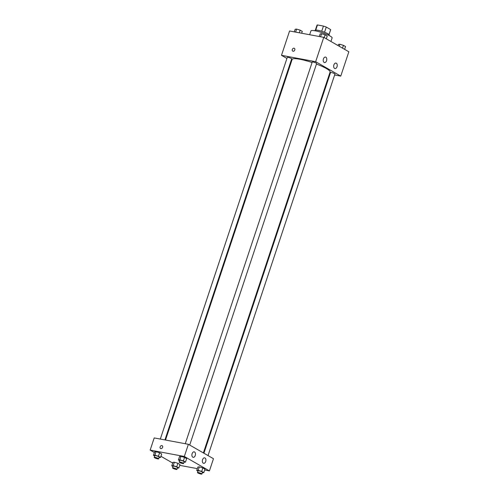 <?xml version="1.0" encoding="UTF-8"?>
<svg xmlns="http://www.w3.org/2000/svg" width="499" height="499" viewBox="0 0 499 499"><rect width="100%" height="100%" fill="white"/><g stroke="black" fill="none" stroke-linecap="round" stroke-linejoin="round"><path stroke-width="0.75" d="M315.742 30.059L317.445 24.95A7.198 1.204 -161.6 0 0 317.008 25.187L315.374 30.108M317.445 24.95L323.439 26.067A7.198 1.204 -161.6 0 1 326.271 27.058L330.669 29.591A7.198 1.204 -161.6 0 1 330.669 29.734L329.034 34.656M328.997 34.612L330.669 29.591M324.543 32.235L326.271 27.058M314.906 30.751L315.05 30.333A7.435 1.248 18.4 0 1 320.09 30.776A7.435 1.248 18.4 0 1 327.799 33.739A7.435 1.248 18.4 0 1 329.159 35.024L329.022 35.448M321.718 31.244L323.439 26.067M330.931 41.473L332.109 37.936A11.153 1.865 -161.6 0 0 322.117 32.647A11.153 1.865 -161.6 0 0 310.939 30.894L309.667 34.724M286.925 58.458L281.48 55.327L289.576 30.982L323.757 37.35L348.845 51.771L340.748 76.116L334.642 74.981M294.36 48.316A1.628 1.235 -60.1 0 0 292.302 49.495A1.628 1.235 119.9 0 1 294.36 48.316A1.628 1.235 119.9 0 1 294.622 50.343A1.628 1.235 119.9 0 1 292.738 51.135A1.628 1.235 119.9 0 1 292.302 49.495A1.628 1.235 -60.1 0 0 292.738 51.135M281.48 55.327L315.661 61.695L323.757 37.35M291.559 61.121L291.036 60.822M330.026 74.12L329.434 74.008M324.132 62.425A2.788 1.746 -79.4 0 1 323.352 59.2A2.788 1.746 -79.4 0 1 325.51 57.073A2.788 1.746 -79.4 0 1 326.72 60.136A2.788 1.746 -79.4 0 1 324.493 62.556A2.788 1.746 -79.4 0 1 324.132 62.425M334.586 68.432A2.788 1.746 -79.4 0 1 333.8 65.207A2.788 1.746 -79.4 0 1 335.964 63.08A2.788 1.746 -79.4 0 1 337.174 66.142A2.788 1.746 -79.4 0 1 334.941 68.563A2.788 1.746 -79.4 0 1 334.586 68.432M315.661 61.695L340.748 76.116M189.714 445.058L316.634 63.516A2.327 0.387 -161.6 0 0 314.557 62.412A2.327 0.387 -161.6 0 0 312.224 62.051L185.266 443.711M208.027 455.587L334.948 74.045A2.327 0.387 -161.6 0 0 332.87 72.941A2.327 0.387 -161.6 0 0 330.538 72.573L203.916 453.223M164.926 439.925L291.684 58.863A2.327 0.387 -161.6 0 0 289.601 57.765A2.327 0.387 -161.6 0 0 287.274 57.397L160.31 439.064M203.386 452.917L330.095 72.037A20.004 3.35 -161.6 0 0 316.453 64.065M312.075 62.512A20.004 3.35 -161.6 0 0 292.133 59.406L165.512 440.031M213.472 458.712L188.385 444.297L184.337 456.466L209.424 470.888L213.472 458.712M154.378 452.524L150.155 450.098L154.203 437.922L188.385 444.297M192.109 453.685A2.788 1.746 -79.4 0 1 194.192 451.844A2.788 1.746 -79.4 0 1 195.396 454.907A2.788 1.746 -79.4 0 1 193.169 457.327A2.788 1.746 -79.4 0 1 192.814 457.196A2.788 1.746 -79.4 0 1 192.109 453.685M205.7 461.494A2.788 1.746 -79.4 0 1 203.623 463.334A2.788 1.746 -79.4 0 1 203.261 463.203A2.788 1.746 -79.4 0 1 202.482 459.984A2.788 1.746 -79.4 0 1 204.64 457.851A2.788 1.746 -79.4 0 1 205.7 461.494M174.357 462.217L172.922 462.361L174.357 462.217L177.906 463.29L174.357 462.217L173.197 465.698L176.746 466.765L178.86 467.981L177.363 468.106M180.02 464.5L177.906 463.29L180.02 464.5L178.86 467.981M156.044 451.689L154.609 451.832L156.044 451.689L159.593 452.761L156.044 451.689L154.883 455.169L158.433 456.242L160.547 457.452L159.05 457.577M161.701 453.978L159.593 452.761L161.701 453.978L160.547 457.452M180.994 456.342L179.559 456.485L180.994 456.342L184.543 457.415L180.994 456.342L179.84 459.816L183.389 460.889L185.503 462.105L184 462.23M186.657 458.625L184.543 457.415L186.657 458.625L185.503 462.105M209.424 470.888L204.69 470.008M197.336 468.636L179.734 465.355M150.155 450.098L184.337 456.466M172.691 463.053L160.934 456.292M199.313 466.871L197.872 467.008L199.313 466.871L202.856 467.937L199.313 466.871L198.153 470.345L201.702 471.418L203.817 472.634L202.313 472.753M204.97 469.154L202.856 467.937L204.97 469.154L203.817 472.634M162.169 445.694A1.628 1.235 -60.1 0 0 161.863 445.582A1.628 1.235 119.9 0 1 162.169 445.694A1.628 1.235 119.9 0 1 162.431 447.722A1.628 1.235 119.9 0 1 160.547 448.514A1.628 1.235 119.9 0 1 160.191 446.68A1.628 1.235 119.9 0 1 161.863 445.582A1.628 1.235 -60.1 0 0 160.191 446.68A1.628 1.235 -60.1 0 0 160.547 448.52M172.985 466.54L171.762 465.835L173.197 465.698M176.939 469.384L177.519 467.644A2.327 0.387 -161.6 0 0 175.436 466.54A2.327 0.387 -161.6 0 0 173.109 466.178L172.529 467.919A2.327 0.387 -161.6 0 0 173.683 468.667A2.327 0.387 -161.6 0 0 176.041 469.403A2.327 0.387 -161.6 0 0 176.939 469.384A2.327 0.387 -161.6 0 0 174.856 468.28A2.327 0.387 -161.6 0 0 172.529 467.919M176.746 466.765L177.906 463.29M171.762 465.835L172.922 462.361M154.671 456.011L153.449 455.313L154.883 455.169M158.626 458.855L159.206 457.115A2.327 0.387 -161.6 0 0 157.123 456.011A2.327 0.387 -161.6 0 0 154.796 455.649L154.216 457.39A2.327 0.387 -161.6 0 0 155.37 458.144A2.327 0.387 -161.6 0 0 157.728 458.874A2.327 0.387 -161.6 0 0 158.626 458.855A2.327 0.387 -161.6 0 0 156.543 457.751A2.327 0.387 -161.6 0 0 154.216 457.39M158.433 456.242L159.593 452.761M153.449 455.313L154.609 451.832M197.941 471.193L196.718 470.488L198.153 470.345M201.889 474.031L202.469 472.291A2.327 0.387 -161.6 0 0 200.386 471.193A2.327 0.387 -161.6 0 0 198.059 470.825L197.479 472.565A2.327 0.387 -161.6 0 0 198.633 473.32A2.327 0.387 -161.6 0 0 200.991 474.05A2.327 0.387 -161.6 0 0 201.889 474.031A2.327 0.387 -161.6 0 0 199.812 472.927A2.327 0.387 -161.6 0 0 197.479 472.565M201.702 471.418L202.856 467.937M196.718 470.488L197.872 467.008M179.628 460.664L178.405 459.959L179.84 459.816M183.576 463.502L184.156 461.768A2.327 0.387 -161.6 0 0 182.073 460.664A2.327 0.387 -161.6 0 0 179.746 460.296L179.166 462.037A2.327 0.387 -161.6 0 0 180.32 462.791A2.327 0.387 -161.6 0 0 182.678 463.521A2.327 0.387 -161.6 0 0 183.576 463.502A2.327 0.387 -161.6 0 0 181.499 462.405A2.327 0.387 -161.6 0 0 179.166 462.037M183.389 460.889L184.543 457.415M178.405 459.959L179.559 456.485M294.31 31.861L295.183 29.235L296.624 29.092L300.173 30.165L302.282 31.381L301.664 33.233M295.62 32.104L296.624 29.092M299.3 32.791L300.173 30.165M338.066 45.571L338.453 44.411L339.888 44.268L343.437 45.34L345.551 46.557L344.622 49.345M339.233 46.245L339.888 44.268M342.514 48.129L343.437 45.34M319.266 36.514L320.14 33.888L321.574 33.745L325.123 34.818L327.238 36.028L326.309 38.816M320.576 36.758L321.574 33.745M324.2 37.6L325.123 34.818"/></g></svg>
